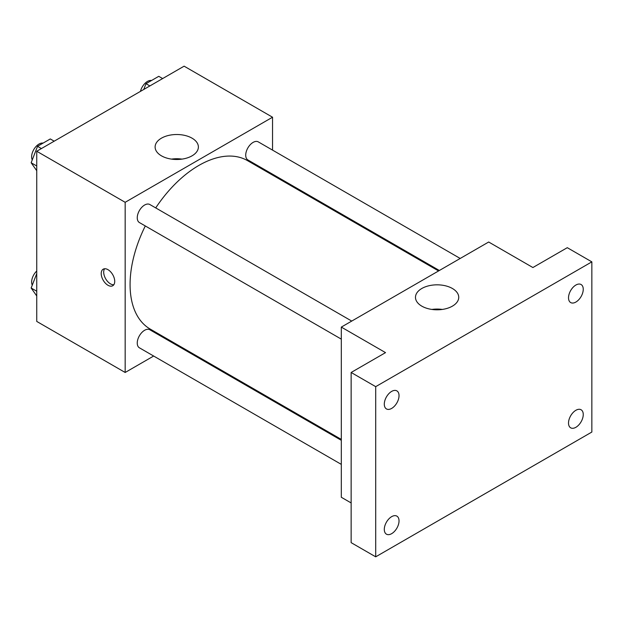 <?xml version="1.0" encoding="UTF-8"?>
<svg xmlns="http://www.w3.org/2000/svg" width="623" height="623" viewBox="0 0 623 623"><rect width="100%" height="100%" fill="white"/><g stroke="black" fill="none" stroke-linecap="round" stroke-linejoin="round"><path stroke-width="0.93" d="M153.655 356.037L125.168 372.476L36.741 321.429L36.741 151.257L184.112 66.17L272.539 117.217L272.539 150.112M175.281 343.546L174.495 343.997M145.291 225.962A97.258 56.156 120 0 0 130.075 284.555A97.258 56.156 120 0 0 150.221 329.084L341.311 439.41M438.576 270.943L247.487 160.617A97.258 56.156 120 0 0 155.711 207.911M272.539 174.175L272.539 175.086M125.168 372.476L125.168 202.304L272.539 117.217M460.202 258.459L258.296 141.888A10.42 6.02 120 0 0 250.267 144.684A10.42 6.02 120 0 0 245.719 155.166A10.42 6.02 120 0 0 247.876 159.94L439.363 270.491M341.311 440.313L149.832 329.762A10.42 6.02 120 0 0 141.803 332.55A10.42 6.02 120 0 0 137.247 343.039A10.42 6.02 120 0 0 139.412 347.813L341.311 464.376M341.311 339.13L139.412 222.559A10.42 6.02 -60 0 1 139.412 210.527A10.42 6.02 -60 0 1 149.832 204.515L351.738 321.079M125.168 202.304L36.741 151.257M161.45 155.828A21.634 12.491 180 0 1 155.111 146.997A21.634 12.491 180 0 1 176.745 134.513A21.634 12.491 180 0 1 198.379 146.997A21.634 12.491 180 0 1 185.023 158.538A21.634 12.491 180 0 1 161.45 155.828M114.725 281.362A9.555 5.514 60 0 1 112.747 285.739A9.555 5.514 60 0 1 103.192 280.225A9.555 5.514 60 0 1 103.192 269.191A9.555 5.514 60 0 1 110.559 271.753A9.555 5.514 60 0 1 114.725 281.362M113.822 284.742A9.555 5.514 60 0 1 105.669 278.793A9.555 5.514 60 0 1 104.594 268.762M171.504 159.114A21.634 12.491 180 0 1 181.986 159.114M351.138 502.94L341.311 497.271L341.311 327.098L488.689 242.012L532.899 267.54L567.288 247.681L591.85 261.862L591.85 432.043L375.7 556.83L351.138 542.649L351.138 372.476L385.528 352.626L341.311 327.098M375.7 556.83L375.7 386.657L351.138 372.476M375.7 386.657L591.85 261.862M421.81 306.15A21.634 12.491 180 0 1 415.479 297.319A21.634 12.491 180 0 1 437.105 284.828A21.634 12.491 180 0 1 458.738 297.319A21.634 12.491 180 0 1 445.383 308.852A21.634 12.491 180 0 1 421.81 306.15M431.864 309.436A21.634 12.491 180 0 1 442.346 309.436M575.886 302.054A10.42 6.02 -60 0 1 570.676 302.568A10.42 6.02 -60 0 1 569.079 294.22A10.42 6.02 -60 0 1 575.886 285.038A10.42 6.02 -60 0 1 581.095 284.524A10.42 6.02 -60 0 1 582.692 292.872A10.42 6.02 -60 0 1 575.886 302.054M391.665 408.415A10.42 6.02 -60 0 1 386.455 408.929A10.42 6.02 -60 0 1 384.858 400.581A10.42 6.02 -60 0 1 391.665 391.392A10.42 6.02 -60 0 1 396.874 390.878A10.42 6.02 -60 0 1 398.471 399.226A10.42 6.02 -60 0 1 391.665 408.415M391.665 533.662A10.42 6.02 -60 0 1 386.455 534.176A10.42 6.02 -60 0 1 384.858 525.828A10.42 6.02 -60 0 1 391.665 516.646A10.42 6.02 -60 0 1 396.874 516.124A10.42 6.02 -60 0 1 398.471 524.48A10.42 6.02 -60 0 1 391.665 533.662M575.886 427.3A10.42 6.02 -60 0 1 570.676 427.822A10.42 6.02 -60 0 1 569.079 419.466A10.42 6.02 -60 0 1 575.886 410.284A10.42 6.02 -60 0 1 581.095 409.77A10.42 6.02 -60 0 1 582.692 418.119A10.42 6.02 -60 0 1 575.886 427.3M36.741 170.718L31.15 162.767L37.528 146.319L50.292 138.945L54.178 141.187M36.741 165.991L31.15 162.767M41.414 148.554L37.528 146.319M43.073 143.119A10.42 6.02 120 0 0 35.519 147.075A10.42 6.02 120 0 0 31.633 156.817A10.42 6.02 120 0 0 32.264 159.893M143.757 89.471L146 83.692L158.764 76.325L162.642 78.568M149.878 85.935L146 83.692M151.545 80.492A10.42 6.02 120 0 0 140.455 91.379M36.741 295.964L31.15 288.013L36.741 273.606M36.741 291.237L31.15 288.013M36.741 271.013A10.42 6.02 120 0 0 31.633 282.063A10.42 6.02 120 0 0 32.264 285.139"/></g></svg>
